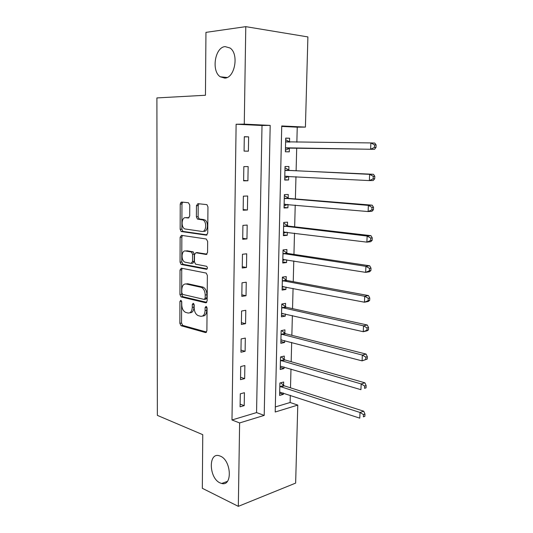 <?xml version="1.0" encoding="UTF-8"?>
<svg xmlns="http://www.w3.org/2000/svg" width="533" height="533" viewBox="0 0 533 533"><rect width="100%" height="100%" fill="white"/><g stroke="black" fill="none" stroke-linecap="round" stroke-linejoin="round"><path stroke-width="0.8" d="M180.847 300.252L179.927 301.478L179.861 323.344L181.06 325.723L205.465 332.552L206.884 330.813L207.084 308.121L206.104 306.375L205.112 307.641L205.085 310.579C204.772 314.657 203.273 316.549 200.575 316.262L198.076 315.583C195.651 314.263 194.352 311.692 194.172 307.867L194.192 304.969L193.246 303.264L192.293 304.503L192.273 307.394C191.987 311.399 190.541 313.264 187.942 312.998L185.544 312.345C183.199 311.065 181.933 308.547 181.753 304.776L181.76 301.931L180.847 300.252M181.626 301.125L181.546 323.045L182.746 325.423L206.564 332.059M206.837 307.061L206.791 310.293L205.085 310.579M194.005 304.03L193.972 307.121L192.273 307.394M224.759 78.104C234.793 78.218 239.224 54.04 230.083 48.023L225.126 46.604C214.892 47.184 211.181 71.189 220.276 76.792L224.759 78.104M220.042 482.905L221.701 483.484C232.641 486.682 231.389 460.299 220.356 456.141L219.136 455.715C208.123 452.33 209.036 478.254 220.042 482.905M189.755 205.038L188.402 202.727L181.573 202.054L180.234 204.072L180.154 229.297L181.187 231.522L206.278 235.133L207.73 233.128L207.957 206.897L206.931 204.645L197.876 203.666L196.464 205.725L196.391 216.804L197.423 219.05L202.98 219.982C207.184 221.875 206.218 232.361 201.94 231.442L184.791 228.937C180.76 227.205 181.526 216.918 185.651 217.697L188.329 218.017L189.701 216.018L189.755 205.038M238.324 506.35L202.327 488.301L202.753 434.675L157.355 415.374L156.902 97.925L205.452 95.254L205.951 32.373L245.78 26.65L307.894 36.924L305.416 127.101L281.737 125.955L275.201 412.016L297.78 405.087L295.642 483.098L238.324 506.35L239.617 422.942L264.208 415.394L270.184 125.395L244.267 124.136L245.78 26.65M231.988 419.977L256.553 412.589L262.009 125.488L236.119 124.242L231.988 419.977L239.617 422.942M236.119 124.242L244.267 124.136M181.353 268.186L180.027 270.024L179.947 294.596L181.1 296.928L205.711 302.791L207.144 300.972L207.364 275.448L206.211 273.076L181.353 268.186M180.054 262.163L180.127 237.265L181.46 235.339L206.244 238.991L207.657 241.409L207.564 252.515L206.118 254.468L195.884 252.735L194.492 254.654L194.452 261.85L195.564 264.168L206.631 266.28C207.717 267.666 207.65 268.659 206.418 269.272L181.14 264.441L180.054 262.163L181.76 261.976L181.846 237.125L180.127 237.265M244.214 405.633L244.427 392.701L240.296 393.827L240.09 406.819L244.214 405.633L240.13 404.147M244.66 378.617L244.874 365.538L240.716 366.537L240.516 379.676L244.66 378.617L240.55 377.271M245.113 351.3L245.327 338.075L241.149 338.941L240.943 352.226L245.113 351.3L240.976 350.101M245.566 323.671L245.786 310.306L241.582 311.032L241.376 324.47L245.566 323.671L241.402 322.625M246.026 295.735L246.246 282.217L242.022 282.81L241.815 296.395L246.026 295.735L241.835 294.836M246.486 267.479L246.712 253.801L242.468 254.261L242.255 268.006L246.486 267.479L242.275 266.733M246.959 238.904L247.185 225.066L242.921 225.379L242.702 239.284L246.959 238.904L242.722 238.311M247.432 209.995L247.665 196.004L243.374 196.164L243.155 210.229L247.432 209.995L243.168 209.569M247.912 180.754L248.145 166.596L243.834 166.609L243.614 180.84L247.912 180.754L243.621 180.487M248.398 151.172L248.638 136.854L244.301 136.708L244.081 151.106L248.398 151.172L244.081 151.079M275.314 406.945L290.119 402.495L290.305 395.313M290.498 387.824L290.985 369.023M291.171 361.714L291.671 342.439M291.857 335.317L292.364 315.569M292.544 308.634L293.07 288.406M293.243 281.664L293.776 260.943M293.95 254.394L294.496 233.174M294.662 226.831L295.222 205.092M295.382 198.956L295.962 176.703M296.115 170.773L296.701 148.001M296.854 142.204L297.241 127.174L281.724 126.434M283.576 385.359L283.656 382.008L279.898 383.027L279.605 395.439L283.356 394.36L283.389 393.041M284.209 359.462L284.289 356.071L280.518 356.977L280.218 369.516L283.982 368.556L284.022 366.964M284.189 360.128L284.202 359.668M284.849 333.285L284.928 329.86L281.138 330.647L280.838 343.319L284.622 342.472L284.669 340.607M284.835 333.905L284.842 333.485M285.495 306.828L285.581 303.364L281.77 304.03L281.464 316.842L285.268 316.116L285.322 313.964M285.481 307.401L285.488 307.015M286.148 280.085L286.234 276.58L282.41 277.12L282.104 290.072L285.915 289.472L285.974 287.034M286.134 280.611L286.141 280.258M286.807 253.055L286.894 249.511L283.05 249.924L282.743 263.016L286.574 262.542L286.641 259.811M287.474 225.726L287.56 222.148L283.703 222.428L283.389 235.659L287.24 235.32L287.314 232.281M288.153 198.096L288.24 194.478L284.362 194.625L284.042 208.01L287.913 207.797L287.993 204.452M288.833 170.167L288.926 166.509L285.028 166.516L284.709 180.047L288.593 179.974L288.686 176.33M289.526 141.925L289.612 138.227L285.701 138.094L285.375 151.778L289.279 151.838L289.372 148.154M297.241 127.174L305.416 127.101M290.119 402.495L297.78 405.087M256.553 412.589L264.208 415.394M262.009 125.488L270.184 125.395M283.356 394.36L279.658 393.134M283.982 368.556L280.271 367.45M284.622 342.472L280.884 341.486M285.268 316.116L281.504 315.25M285.915 289.472L282.13 288.733M286.574 262.542L282.77 261.923M287.24 235.32L283.409 234.833M287.913 207.797L284.056 207.437M288.593 179.974L284.715 179.748M289.279 151.838L285.375 151.752M289.612 138.227L285.695 138.207M180.241 203.833L181.86 203.999M196.47 205.485L198.096 205.651M204.359 219.896L203.293 219.962M182.466 202.367L180.76 202.413M248.638 136.854L244.301 136.834M189.895 312.764C192.36 312.824 193.719 310.946 193.972 307.121M202.607 316.036C205.132 316.056 206.524 314.137 206.791 310.293M182.179 268.346L181.733 269.825L181.646 294.356L182.792 296.681L206.744 302.358M181.793 292.744L182.712 294.416L204.192 299.426L205.192 298.147L205.212 295.029C205.052 291.271 203.793 288.726 201.441 287.38L186.07 283.976C183.492 283.822 182.066 285.741 181.806 289.725L181.793 292.744M204.665 299.353L205.905 299.16L206.897 297.887L205.192 298.147M186.017 283.962L187.776 283.749L203.153 287.147C205.505 288.48 206.764 291.025 206.924 294.776L206.897 297.887M182.413 235.479L181.846 237.125M207.004 254.148L197.143 252.609M207.177 268.885L183.072 264.321L181.36 264.508M185.577 250.99C181.373 249.997 180.754 260.497 184.904 262.136L191.16 263.382L192.533 261.496L192.573 254.321L191.487 252.029L185.577 250.99L187.29 250.823L186.124 250.936M191.66 263.329L192.873 263.195L194.245 261.31L192.533 261.496M187.29 250.823L193.206 251.862L194.292 254.148L194.245 261.31M181.76 261.976L183.072 264.321M186.57 217.644L189.028 217.79M203.666 231.315C207.95 232.228 208.923 221.761 204.712 219.869L202.027 219.676M198.962 203.773L198.196 205.645L198.123 216.704L199.155 218.943L203.759 219.569M182.686 202.16L181.96 203.992L181.873 229.177L182.906 231.395L207.09 234.866M279.685 392.081L359.788 418.152L360.015 412.482L363.739 411.203L284.329 385.859L280.671 382.821M363.479 414.581L363.386 416.846L364.872 416.326L364.965 414.061L363.479 414.581L360.015 412.482L279.818 386.398M364.872 416.326L363.386 416.846M363.739 411.203L364.965 414.061M280.298 366.124L360.934 389.676L361.167 383.94L364.905 382.807L284.928 359.928L281.098 356.837M364.652 386.025L364.559 388.324L366.051 387.857L366.144 385.566L364.652 386.025L361.167 383.94L280.438 360.381M366.051 387.857L364.559 388.324M364.905 382.807L366.144 385.566M280.924 339.887L362.094 360.868L362.333 355.065L366.084 354.072L285.615 333.738L281.504 330.567M280.918 340.141L281.857 339.874M365.838 357.13L365.745 359.455L367.244 359.049L367.337 356.73L365.838 357.13L362.333 355.065L281.058 334.084M367.244 359.049L362.094 360.868L365.745 359.455M366.084 354.072L367.337 356.73M281.551 313.371L363.273 331.713L363.506 325.843L367.277 324.997L286.268 307.261L281.877 304.01M281.537 313.884L282.963 313.431M367.037 327.895L366.944 330.247L368.45 329.9L368.55 327.548L367.037 327.895L363.506 325.843L281.69 307.508M368.45 329.9L367.037 330.84L363.273 331.713L366.944 330.247M367.277 324.997L368.55 327.548M282.184 286.567L364.459 302.211L364.699 296.268L368.49 295.575L286.921 280.498L282.403 277.287M282.164 287.354L284.082 286.667M368.256 298.307L368.156 300.692L369.669 300.399L369.769 298.027L368.256 298.307L364.699 296.268L282.323 280.638M369.669 300.399L368.243 301.485L364.459 302.211L368.156 300.692M368.49 295.575L369.769 298.027M282.823 259.471L365.665 272.356L365.911 266.34L369.709 265.8L287.587 253.441L283.043 250.357M282.803 260.53L285.222 259.584M369.482 268.365L369.389 270.777L370.908 270.551L371.001 268.146L369.482 268.365L365.911 266.34L282.97 253.481M370.908 270.551L369.462 271.783L365.665 272.356L369.389 270.777M369.709 265.8L371.001 268.146M283.476 232.082L366.884 242.135L367.13 236.052L370.948 235.666L288.26 226.085L283.683 223.134M283.443 233.421L286.368 232.168M370.728 238.058L370.628 240.496L372.154 240.336L372.254 237.905L370.728 238.058L367.13 236.052L283.616 226.019M372.154 240.336L370.702 241.722L366.884 242.135L370.628 240.496M370.948 235.666L372.254 237.905M284.129 204.386L368.116 211.554L368.37 205.392L372.201 205.172L288.939 198.436L284.336 195.618M284.089 206.018L287.534 204.412M371.987 207.384L371.887 209.849L373.42 209.755L373.52 207.29L371.987 207.384L368.37 205.392L284.276 198.263M373.42 209.755L371.947 211.301L368.116 211.554L371.887 209.849M372.201 205.172L373.52 207.29M284.795 176.383L369.369 180.587L369.622 174.351L373.473 174.298L289.632 170.48L284.995 167.795M284.749 178.308L288.713 176.316M373.267 176.33L373.16 178.828L374.699 178.795L374.806 176.303L373.267 176.33L369.622 174.351L284.942 170.194M374.699 178.795L373.213 180.507L369.369 180.587L373.16 178.828M373.473 174.298L374.806 176.303M289.919 142.138L285.661 139.666M285.408 150.299L290.185 147.888L374.499 149.333L370.628 149.247L370.888 142.931L285.608 141.811M285.461 148.074L370.628 149.247L374.452 147.421L375.998 147.461L376.098 144.936L374.552 144.889L374.452 147.421M374.552 144.889L370.888 142.931L374.752 143.051L376.098 144.936M375.998 147.461L374.499 149.333M181.62 301.225L179.927 301.478M206.817 307.361L205.112 307.641M193.992 304.236L192.293 304.503M206.264 332.399L205.465 332.552M182.839 325.45L181.153 325.756M181.546 323.045L179.861 323.344M206.404 302.684L205.711 302.791M182.946 296.734L181.253 296.981M181.646 294.356L179.947 294.596M181.733 269.825L180.027 270.024M206.924 294.776L205.212 295.029M202.5 286.927L200.788 287.167M187.776 283.749L186.07 283.976M206.604 254.414L206.118 254.468M197.603 252.562L195.884 252.735M206.811 269.225L206.418 269.272M194.292 254.148L192.573 254.321M192.939 251.776L191.22 251.942M187.376 217.591L185.651 217.697M199.502 219.056L197.77 219.163M198.123 216.704L196.391 216.804M198.196 205.645L196.464 205.725M206.684 235.1L206.278 235.133M183.192 231.482L181.473 231.615M181.873 229.177L180.154 229.297M181.96 203.992L180.234 204.072M284.329 385.859L280.578 386.898M283.763 385.526L280.012 386.565M284.968 359.935L281.197 360.861M284.402 359.622L280.631 360.548M285.615 333.738L281.824 334.544M285.042 333.445L281.251 334.244M286.268 307.261L282.457 307.941M285.688 306.981L281.884 307.661M282.796 286.434L282.383 286.494M286.921 280.498L283.103 281.051M286.341 280.231L282.517 280.784M283.596 259.324L283.03 259.391M287.587 253.441L283.749 253.868M287.007 253.195L283.163 253.621M284.442 231.928L283.676 231.995M288.26 226.085L284.402 226.385M287.673 225.859L283.816 226.159M285.501 204.232L284.336 204.292M288.939 198.436L285.068 198.602M288.353 198.229L284.475 198.389M287.414 176.25L284.995 176.283M289.632 170.48L285.735 170.507M289.033 170.287L285.142 170.313M289.579 148.041L285.668 147.961M290.185 147.888L286.274 147.808M289.725 142.044L285.815 141.931M227.391 481.372L221.701 483.484M227.111 77.492L220.276 76.792M182.746 325.423L181.06 325.723M182.792 296.681L181.1 296.928M203.153 287.147L201.441 287.38M193.206 251.862L191.487 252.029M182.846 264.248L181.14 264.441M204.712 219.869L202.98 219.982M199.155 218.943L197.423 219.05M182.906 231.395L181.187 231.522M284.928 359.928L281.158 360.854M285.501 333.705L281.71 334.511M286.074 307.201L282.27 307.887M286.661 280.411L282.836 280.971M287.247 253.335L283.409 253.761M287.847 225.965L283.989 226.259M288.46 198.289L284.582 198.456M289.079 170.313L285.182 170.34"/></g></svg>
